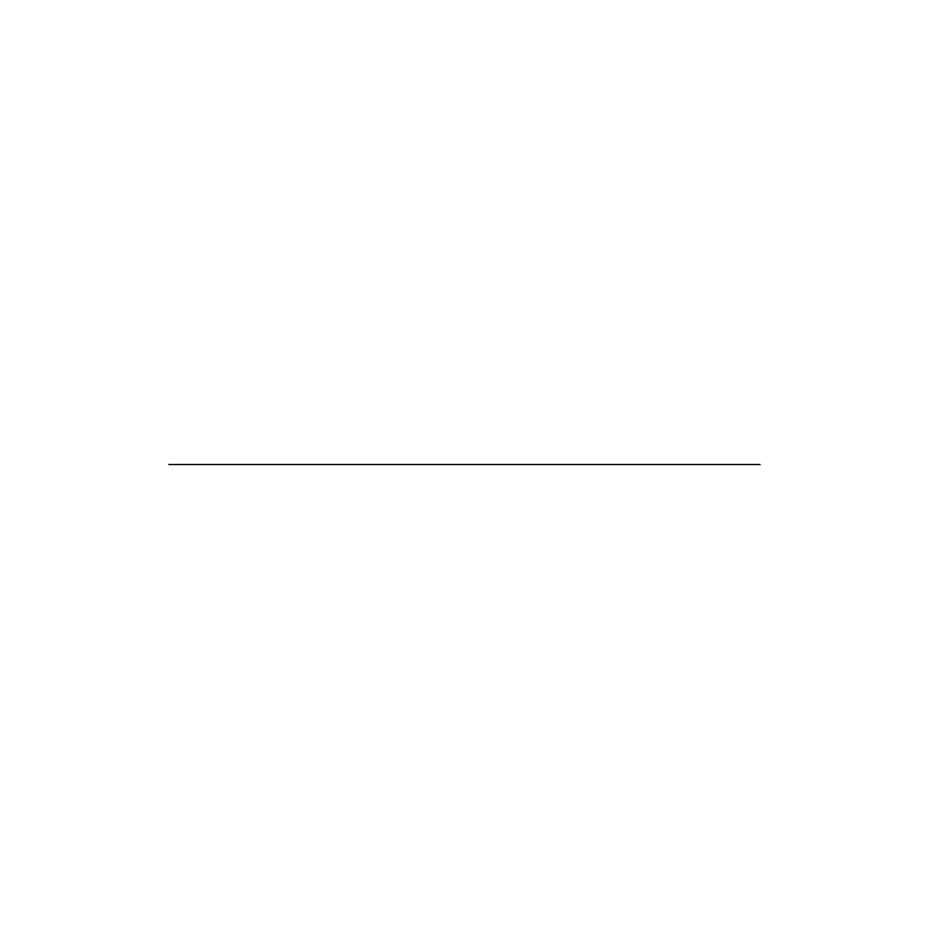 <?xml version="1.0" encoding="UTF-8"?>
<svg xmlns="http://www.w3.org/2000/svg" width="929" height="929" viewBox="0 0 929 929"><rect width="100%" height="100%" fill="white"/><g stroke="black" fill="none" stroke-linecap="round" stroke-linejoin="round"><path stroke-width="1.39" d="M168.892 464.5L760.108 464.5C922.137 464.5 922.137 464.5 760.108 464.5L168.892 464.5C6.863 464.5 6.863 464.5 168.892 464.5"/></g></svg>
